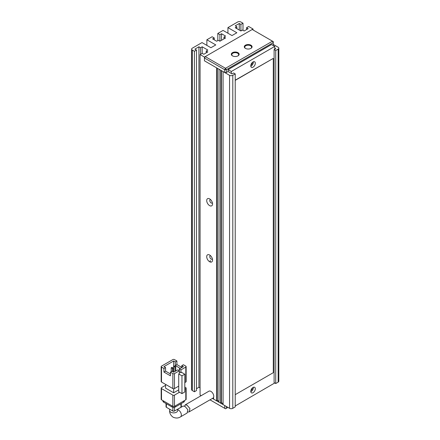 <?xml version="1.0" encoding="UTF-8"?>
<svg xmlns="http://www.w3.org/2000/svg" width="440" height="440" viewBox="0 0 440 440"><rect width="100%" height="100%" fill="white"/><g stroke="black" fill="none" stroke-linecap="round" stroke-linejoin="round"><path stroke-width="0.66" d="M227.931 407.385L225.506 408.788L209.99 399.834M212.421 398.431L224.691 405.515L224.691 408.32M226.314 408.32L226.314 406.45M232.469 55.864L232.469 55.864A3.894 2.25 180 0 1 232.469 52.679A3.894 2.25 180 0 1 237.98 52.679A3.894 2.25 180 0 1 237.98 55.864A3.894 2.25 180 0 1 232.469 55.864M237.804 55.957A3.438 1.986 0 0 0 238.662 54.642A3.438 1.986 0 0 0 237.655 53.24A3.438 1.986 0 0 0 233.91 52.811A3.438 1.986 0 0 0 231.787 54.642A3.438 1.986 0 0 0 232.639 55.957M245.432 48.378L245.432 48.378A3.894 2.25 180 0 1 245.432 45.199A3.894 2.25 180 0 1 250.938 45.199A3.894 2.25 180 0 1 250.938 48.378A3.894 2.25 180 0 1 245.432 48.378M250.767 48.471A3.438 1.986 0 0 0 251.62 47.163A3.438 1.986 0 0 0 250.613 45.76A3.438 1.986 0 0 0 246.868 45.331A3.438 1.986 0 0 0 244.75 47.163A3.438 1.986 0 0 0 245.603 48.471M205.249 56.612L204.441 58.014L224.691 69.707L225.506 68.299L272.487 41.173L252.236 29.486L205.249 56.612L225.506 68.299L226.314 69.707L273.295 42.581L272.487 41.173L273.295 41.641L273.136 45.48M204.441 58.014L204.441 60.819L204.441 57.079L253.044 29.018L253.044 29.953M235.224 73.915L235.224 406.918L232.793 408.32L232.793 75.317L235.224 73.915L233.602 72.98L231.985 73.915L228.096 71.484L226.314 72.512L226.314 69.707L224.691 69.707L224.691 72.512L204.441 60.819L216.59 67.832L216.59 400.834L213.593 399.108L213.593 397.298M226.314 72.512L224.691 72.512M210.276 260.623L210.276 262.031M177.65 410.784L177.667 410.564A4.01 2.316 0 0 1 175.191 412.704A4.01 2.316 0 0 1 170.825 412.203A4.01 2.316 0 0 1 169.648 410.564C169.477 413.138 170.621 415.344 173.074 417.186C175.896 418.396 178.376 418.281 180.521 416.845L187.083 413.061L187.886 409.734L184.96 406.379L183.15 406.065L177.667 409.233M161.507 367.07L163.939 368.473L165.555 367.538L163.939 366.603L173.657 360.987L175.28 361.922L176.897 360.987L174.465 359.584A1.144 0.66 180 0 0 172.849 359.584L161.507 366.135A1.144 0.66 180 0 0 161.172 366.603L161.172 381.568A1.144 0.66 180 0 0 161.507 382.036L161.507 367.07A1.144 0.66 180 0 1 161.172 366.603M178.722 386.127L174.465 388.581L174.465 373.615L179.328 370.81L179.328 373.615L178.722 373.967L178.722 391.738L181.962 393.613L184.795 391.974L184.795 374.204L181.555 372.328L180.95 372.68L180.95 369.875L185.806 367.07L185.806 382.036A1.144 0.66 0 0 0 186.142 381.568L186.142 366.603A1.144 0.66 180 0 1 185.806 367.07M163.939 368.473L163.939 372.064L170.418 375.804L170.418 372.213L172.849 373.615L172.849 388.581A1.144 0.66 0 0 0 174.465 388.581M172.849 388.581L161.507 382.036M185.806 382.036L184.795 382.618M178.722 389.868L173.657 392.793L173.657 388.779M173.657 392.793L165.555 388.113L165.555 384.373M186.142 366.603A1.144 0.66 180 0 0 185.806 366.135L183.381 364.733L181.759 365.668L181.759 367.538M181.759 367.384L176.897 364.579L176.897 360.987M173.657 360.987L173.657 366.388M184.795 389.169L185.806 388.581L185.806 399.806L174.465 406.357L174.465 395.131A1.144 0.66 180 0 1 172.849 395.131L172.849 406.357L161.507 399.806L161.507 388.581A1.144 0.66 180 0 1 161.172 388.113A1.144 0.66 180 0 1 161.507 387.646L165.555 385.308M174.465 395.131L179.531 392.211M184.795 387.063L185.806 387.646A1.144 0.66 180 0 1 186.142 388.113A1.144 0.66 180 0 1 185.806 388.581M161.507 388.581L172.849 395.131M180.95 369.875L179.328 368.94L179.328 370.81L177.711 369.875L173.657 372.213L172.04 371.278L170.418 372.213M174.465 373.615A1.144 0.66 180 0 1 172.849 373.615M178.722 373.967L181.962 375.837L181.962 393.613M179.328 368.94L183.381 366.603L181.759 365.668M180.95 372.68L179.328 371.745M180.268 368.396L175.28 365.514L176.897 364.579M175.28 365.514L175.28 361.922M163.939 372.064L165.555 371.124L170.418 373.934M165.555 367.538L165.555 371.124M181.962 375.837L184.795 374.204M171.204 371.756L171.204 367.807L172.502 368.555L172.502 371.547M173.635 372.202L173.635 366.405L174.933 367.153L174.933 371.476M172.849 406.357A1.144 0.66 0 0 0 174.465 406.357M161.172 388.113L161.172 399.339A1.144 0.66 0 0 0 161.507 399.806M185.806 399.806A1.144 0.66 0 0 0 186.142 399.339L186.142 388.113M172.502 368.555L173.311 368.088L173.311 372.014M173.311 368.088L172.018 367.34L171.204 367.807M174.933 367.153L175.742 366.685L175.742 371.008M175.742 366.685L174.449 365.932L173.635 366.405M183.7 401.022L183.7 402.149A2.294 1.326 0 0 0 184.377 401.209L184.377 400.637M162.943 400.637L162.943 401.209A2.294 1.326 0 0 0 163.614 402.149L163.614 401.022M172.04 405.889L172.04 407.011L163.614 402.149M172.04 407.011A2.294 1.326 0 0 0 175.28 407.011L175.28 405.889M183.7 402.149L175.28 407.011M172.849 407.314L172.849 411.032L166.37 407.292L166.37 403.739M180.95 403.739L180.95 407.292L174.465 411.032L174.465 407.314M180.95 407.292A1.144 0.66 0 0 0 181.286 406.824L181.286 403.541M172.849 411.032A1.144 0.66 0 0 0 174.465 411.032M166.034 403.541L166.034 406.824A1.144 0.66 0 0 0 166.37 407.292M184.553 406.17L185.224 404.872L187.033 405.18L189.954 408.54L189.134 411.873L187.907 412.099M189.134 411.873L212.927 398.134A4.01 2.316 -120 0 0 213.543 394.922A4.01 2.316 -120 0 0 210.92 391.391A4.01 2.316 -120 0 0 208.918 391.193L185.224 404.872M252.302 62.519A1.716 0.99 -60 0 1 251.103 64.84A1.716 0.99 -60 0 1 250.905 64.939M252.302 388.036A1.716 0.99 -60 0 1 251.103 390.363A1.716 0.99 -60 0 1 250.905 390.456M253.044 61.941A3.207 1.854 -60 0 1 254.65 61.782A3.207 1.854 -60 0 1 255.14 64.35A3.207 1.854 -60 0 1 253.044 67.177A3.207 1.854 -60 0 1 251.444 67.337A3.207 1.854 -60 0 1 250.949 64.768A3.207 1.854 -60 0 1 253.044 61.941M253.347 61.787A3.207 1.854 -60 0 1 251.103 66.055A3.207 1.854 -60 0 1 250.8 66.209M253.044 387.459A3.207 1.854 -60 0 1 254.65 387.305A3.207 1.854 -60 0 1 255.14 389.873A3.207 1.854 -60 0 1 253.044 392.7A3.207 1.854 -60 0 1 251.444 392.86A3.207 1.854 -60 0 1 250.949 390.286A3.207 1.854 -60 0 1 253.044 387.459M253.347 387.31A3.207 1.854 -60 0 1 251.103 391.578A3.207 1.854 -60 0 1 250.8 391.727M209.627 255.008A4.125 2.382 -120 0 0 206.707 256.69A4.125 2.382 -120 0 0 209.627 261.745A4.125 2.382 -120 0 0 212.542 260.062A4.125 2.382 -120 0 0 209.627 255.008L209.627 255.008M210.546 255.712A1.947 1.122 -120 0 0 210.188 255.799A1.947 1.122 -120 0 0 209.891 257.362A1.947 1.122 -120 0 0 211.167 259.078A1.947 1.122 -120 0 0 212.141 259.171A1.947 1.122 -120 0 0 212.394 258.913M209.627 198.886A4.125 2.382 -120 0 0 206.707 200.569A4.125 2.382 -120 0 0 209.627 205.618A4.125 2.382 -120 0 0 212.542 203.935A4.125 2.382 -120 0 0 209.627 198.886L209.627 198.886M210.546 199.584A1.947 1.122 -120 0 0 210.188 199.678A1.947 1.122 -120 0 0 209.891 201.24A1.947 1.122 -120 0 0 211.167 202.956A1.947 1.122 -120 0 0 212.141 203.049A1.947 1.122 -120 0 0 212.394 202.791M235.224 405.983L274.758 382.971M274.758 49.22L274.758 46.415L231.336 71.484L231.336 73.541M235.224 394.664L273.295 372.68L273.295 58.388L235.224 80.179M274.758 46.415L271.513 44.544L228.096 69.614L228.096 71.671M274.109 49.594L275.726 50.529L275.726 383.532L274.109 382.597L274.109 49.594L275.726 48.659L274.758 48.098M273.295 44.451L278.157 47.256A2.294 1.326 180 0 1 278.828 48.191A2.294 1.326 180 0 1 278.157 49.126L275.726 50.529M240.895 30.982L235.224 27.704L236.847 26.769L235.224 25.834L239.272 23.496L240.895 24.431L240.895 30.982L242.517 30.047L244.134 30.982L248.188 28.644L246.565 27.704L248.672 26.488L253.044 29.018M194.398 51.277L194.398 391.765L192.291 390.55L192.291 50.061L194.398 51.277L196.504 50.061L194.882 49.126L198.93 46.788L200.552 47.724L202.174 46.788L207.845 50.061L206.222 50.996L207.845 51.931L203.792 54.269L202.174 53.334L200.068 54.549L204.441 57.079M240.895 24.431L243.001 23.216L243.001 30.327M227.931 33.226L227.931 27.61L237.655 22A2.294 1.326 180 0 1 240.895 22L243.001 23.216M227.931 27.61L236.847 32.758L231.985 35.563L223.075 30.421L217.806 33.456L219.912 34.672L221.535 33.737L225.583 36.08L223.966 37.015L225.583 37.95L219.912 41.223L219.912 34.672M214.242 39.82L214.242 37.95L212.625 38.885L216.673 41.223L218.295 40.288L219.912 41.223M214.242 37.95L212.135 36.735L206.872 39.771L215.782 44.919L210.92 47.724L202.01 42.581L192.291 48.191A2.294 1.326 180 0 0 191.62 49.126L191.62 389.615A2.294 1.326 0 0 0 192.291 390.55M192.291 50.061A2.294 1.326 180 0 1 191.62 49.126M201.163 395.67L200.068 395.038L200.068 54.549M220.644 403.178L219.021 402.243L219.021 69.24L220.644 70.175L220.644 403.178L221.452 402.71L223.075 403.645M232.793 75.317A2.294 1.326 180 0 1 229.554 75.317L223.075 71.577L223.075 404.58L229.554 408.32A2.294 1.326 0 0 0 232.793 408.32M196.504 388.68L198.93 387.272L200.068 387.932M194.398 391.765L196.504 390.55L196.504 50.061M275.726 383.532L278.157 382.129A2.294 1.326 0 0 0 278.828 381.194L278.828 48.191M246.565 27.704L246.565 29.579M202.174 46.788L202.174 53.334M198.93 387.272L198.93 46.788M206.872 45.386L206.872 39.771M221.535 40.288L221.535 33.737M217.806 40.568L217.806 33.456M239.272 23.496L239.272 30.047M219.021 401.308L217.404 400.367L216.59 400.834M217.404 400.367L217.404 68.305M206.222 50.996L206.222 52.866M200.552 47.724L200.552 54.269M223.966 38.885L223.966 37.015M236.847 28.644L236.847 26.769M221.452 70.642L221.452 402.71M231.336 71.484L228.096 69.614M273.295 58.388L235.224 80.366M180.521 416.845A4.01 2.316 -120 0 0 181.137 413.633A4.01 2.316 -120 0 0 178.519 410.097A4.01 2.316 -120 0 0 177.667 409.756M210.111 261.976L210.111 260.904L210.111 261.976M229.554 75.317L229.554 408.32M278.157 49.126L278.157 382.129M177.667 410.564L177.667 409.184M169.648 410.564L169.648 409.184"/></g></svg>
